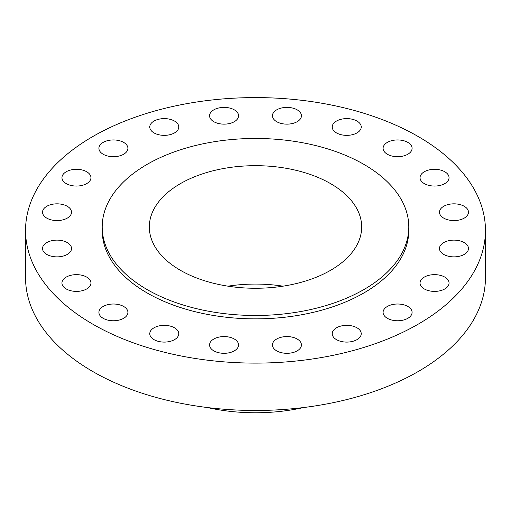 <?xml version="1.0" encoding="UTF-8"?>
<svg xmlns="http://www.w3.org/2000/svg" width="511" height="511" viewBox="0 0 511 511"><rect width="100%" height="100%" fill="white"/><g stroke="black" fill="none" stroke-linecap="round" stroke-linejoin="round"><path stroke-width="0.77" d="M464.224 206.284A14.5 8.374 0 0 0 448.422 204.47A14.5 8.374 0 0 0 439.473 212.206A14.5 8.374 0 0 0 443.72 218.127A14.5 8.374 0 0 0 459.523 219.941A14.5 8.374 0 0 0 468.472 212.206A14.5 8.374 0 0 0 464.224 206.284M464.224 242.584A14.5 8.374 0 0 0 448.422 240.764A14.5 8.374 0 0 0 439.473 248.499A14.5 8.374 0 0 0 443.72 254.421A14.5 8.374 0 0 0 459.523 256.235A14.5 8.374 0 0 0 468.472 248.499A14.5 8.374 0 0 0 464.224 242.584M444.8 277.103A14.5 8.374 0 0 0 428.997 275.288A14.5 8.374 0 0 0 420.042 283.024A14.5 8.374 0 0 0 424.29 288.945A14.5 8.374 0 0 0 440.092 290.759A14.5 8.374 0 0 0 449.048 283.024A14.5 8.374 0 0 0 444.8 277.103M407.848 306.466A14.5 8.374 0 0 0 392.039 304.652A14.5 8.374 0 0 0 383.09 312.387A14.5 8.374 0 0 0 387.338 318.308A14.5 8.374 0 0 0 403.141 320.122A14.5 8.374 0 0 0 412.09 312.387A14.5 8.374 0 0 0 407.848 306.466M356.985 327.807A14.5 8.374 0 0 0 341.182 325.986A14.5 8.374 0 0 0 332.227 333.721A14.5 8.374 0 0 0 336.474 339.643A14.5 8.374 0 0 0 352.277 341.457A14.5 8.374 0 0 0 361.232 333.721A14.5 8.374 0 0 0 356.985 327.807M297.191 339.023A14.5 8.374 0 0 0 281.389 337.203A14.5 8.374 0 0 0 272.433 344.938A14.5 8.374 0 0 0 276.681 350.859A14.5 8.374 0 0 0 292.484 352.673A14.5 8.374 0 0 0 301.439 344.938A14.5 8.374 0 0 0 297.191 339.023M234.319 339.023A14.5 8.374 0 0 0 218.516 337.203A14.5 8.374 0 0 0 209.561 344.938A14.5 8.374 0 0 0 213.809 350.859A14.5 8.374 0 0 0 229.611 352.673A14.5 8.374 0 0 0 238.567 344.938A14.5 8.374 0 0 0 234.319 339.023M174.526 327.807A14.5 8.374 0 0 0 158.723 325.986A14.5 8.374 0 0 0 149.768 333.721A14.5 8.374 0 0 0 154.015 339.643A14.5 8.374 0 0 0 169.818 341.457A14.5 8.374 0 0 0 178.773 333.721A14.5 8.374 0 0 0 174.526 327.807M123.662 306.466A14.5 8.374 0 0 0 107.859 304.652A14.5 8.374 0 0 0 98.91 312.387A14.5 8.374 0 0 0 103.152 318.308A14.5 8.374 0 0 0 118.961 320.122A14.5 8.374 0 0 0 127.91 312.387A14.5 8.374 0 0 0 123.662 306.466M86.71 277.103A14.5 8.374 0 0 0 70.908 275.288A14.5 8.374 0 0 0 61.952 283.024A14.5 8.374 0 0 0 66.2 288.945A14.5 8.374 0 0 0 82.003 290.759A14.5 8.374 0 0 0 90.958 283.024A14.5 8.374 0 0 0 86.71 277.103M67.28 242.584A14.5 8.374 0 0 0 51.477 240.764A14.5 8.374 0 0 0 42.528 248.499A14.5 8.374 0 0 0 46.776 254.421A14.5 8.374 0 0 0 62.578 256.235A14.5 8.374 0 0 0 71.527 248.499A14.5 8.374 0 0 0 67.28 242.584M67.28 206.284A14.5 8.374 0 0 0 51.477 204.47A14.5 8.374 0 0 0 42.528 212.206A14.5 8.374 0 0 0 46.776 218.127A14.5 8.374 0 0 0 62.578 219.941A14.5 8.374 0 0 0 71.527 212.206A14.5 8.374 0 0 0 67.28 206.284M86.71 171.76A14.5 8.374 0 0 0 70.908 169.946A14.5 8.374 0 0 0 61.952 177.681A14.5 8.374 0 0 0 66.2 183.602A14.5 8.374 0 0 0 82.003 185.416A14.5 8.374 0 0 0 90.958 177.681A14.5 8.374 0 0 0 86.71 171.76M123.662 142.397A14.5 8.374 0 0 0 107.859 140.582A14.5 8.374 0 0 0 98.91 148.318A14.5 8.374 0 0 0 103.152 154.239A14.5 8.374 0 0 0 118.961 156.053A14.5 8.374 0 0 0 127.91 148.318A14.5 8.374 0 0 0 123.662 142.397M174.526 121.062A14.5 8.374 0 0 0 158.723 119.248A14.5 8.374 0 0 0 149.768 126.984A14.5 8.374 0 0 0 154.015 132.905A14.5 8.374 0 0 0 169.818 134.719A14.5 8.374 0 0 0 178.773 126.984A14.5 8.374 0 0 0 174.526 121.062M234.319 109.846A14.5 8.374 0 0 0 218.516 108.032A14.5 8.374 0 0 0 209.561 115.767A14.5 8.374 0 0 0 213.809 121.688A14.5 8.374 0 0 0 229.611 123.502A14.5 8.374 0 0 0 238.567 115.767A14.5 8.374 0 0 0 234.319 109.846M297.191 109.846A14.5 8.374 0 0 0 281.389 108.032A14.5 8.374 0 0 0 272.433 115.767A14.5 8.374 0 0 0 276.681 121.688A14.5 8.374 0 0 0 292.484 123.502A14.5 8.374 0 0 0 301.439 115.767A14.5 8.374 0 0 0 297.191 109.846M356.985 121.062A14.5 8.374 0 0 0 341.182 119.248A14.5 8.374 0 0 0 332.227 126.984A14.5 8.374 0 0 0 336.474 132.905A14.5 8.374 0 0 0 352.277 134.719A14.5 8.374 0 0 0 361.232 126.984A14.5 8.374 0 0 0 356.985 121.062M444.8 171.76A14.5 8.374 0 0 0 428.997 169.946A14.5 8.374 0 0 0 420.042 177.681A14.5 8.374 0 0 0 424.29 183.602A14.5 8.374 0 0 0 440.092 185.416A14.5 8.374 0 0 0 449.048 177.681A14.5 8.374 0 0 0 444.8 171.76M407.848 142.397A14.5 8.374 0 0 0 392.039 140.582A14.5 8.374 0 0 0 383.09 148.318A14.5 8.374 0 0 0 387.338 154.239A14.5 8.374 0 0 0 403.141 156.053A14.5 8.374 0 0 0 412.09 148.318A14.5 8.374 0 0 0 407.848 142.397M207.249 407.516A132.585 76.548 0 0 0 303.751 407.516M25.55 230.352L25.55 277.716A229.95 132.758 0 0 0 92.9 371.593A229.95 132.758 0 0 0 343.501 400.368A229.95 132.758 0 0 0 485.45 277.716L485.45 230.352A229.95 132.758 0 0 0 418.1 136.475A229.95 132.758 0 0 0 167.499 107.7A229.95 132.758 0 0 0 25.55 230.352A229.95 132.758 0 0 0 92.9 324.23A229.95 132.758 0 0 0 343.501 353.005A229.95 132.758 0 0 0 485.45 230.352M102.2 226.967L102.2 230.352A153.3 88.505 0 0 0 147.098 292.937A153.3 88.505 0 0 0 314.163 312.125A153.3 88.505 0 0 0 408.8 230.352L408.8 226.967A153.3 88.505 0 0 0 363.902 164.389A153.3 88.505 0 0 0 196.837 145.201A153.3 88.505 0 0 0 102.2 226.967A153.3 88.505 0 0 0 147.098 289.552A153.3 88.505 0 0 0 314.163 308.74A153.3 88.505 0 0 0 408.8 226.967M330.572 183.628A106.173 61.294 0 0 0 214.869 170.342A106.173 61.294 0 0 0 149.327 226.967A106.173 61.294 0 0 0 180.428 270.313A106.173 61.294 0 0 0 296.131 283.599A106.173 61.294 0 0 0 361.673 226.967A106.173 61.294 0 0 0 330.572 183.628M283.024 286.173A106.173 61.294 0 0 0 227.976 286.173"/></g></svg>
